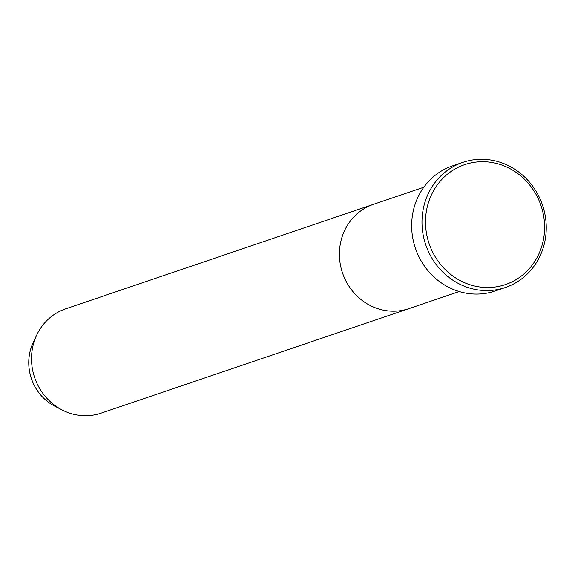 <?xml version="1.0" encoding="UTF-8"?>
<svg xmlns="http://www.w3.org/2000/svg" width="575" height="575" viewBox="0 0 575 575"><rect width="100%" height="100%" fill="white"/><g stroke="black" fill="none" stroke-linecap="round" stroke-linejoin="round"><path stroke-width="0.86" d="M539.537 201.674A63.336 59.088 71.2 0 0 461.028 166.024A63.336 59.088 71.2 0 0 430.574 247.537A63.336 59.088 71.2 0 0 509.083 283.188A63.336 59.088 71.2 0 0 539.537 201.674M427.268 248.853A66.089 61.662 -108.8 0 1 462.868 162.344A66.089 61.662 -108.8 0 1 540.967 200.998A66.089 61.662 -108.8 0 1 505.368 287.507A66.089 61.662 -108.8 0 1 427.268 248.853M33.206 342.484A46.769 43.635 71.2 0 0 32.488 381.541C27.277 368.187 27.521 355.17 33.206 342.484L36.757 334.966A55.078 51.383 71.2 0 1 65.579 308.868L373.477 204.326A55.078 51.383 71.2 0 0 343.814 276.417A55.078 51.383 71.2 0 0 408.897 308.631L459.224 291.539M462.868 162.344L452.547 165.852A66.089 61.662 71.2 0 0 416.947 252.36A66.089 61.662 71.2 0 0 495.039 291.015L505.368 287.507M36.757 334.966A55.078 51.383 71.2 0 0 35.916 380.959A55.078 51.383 71.2 0 0 62.244 410.018A55.078 51.383 71.2 0 0 100.992 413.173L408.897 308.631A55.078 51.383 71.2 0 1 343.814 276.417A55.078 51.383 71.2 0 1 373.477 204.326L423.811 187.234M54.848 406.216C44.591 400.782 37.138 392.56 32.473 381.541A46.769 43.635 71.2 0 0 54.848 406.216L62.244 410.018"/></g></svg>
